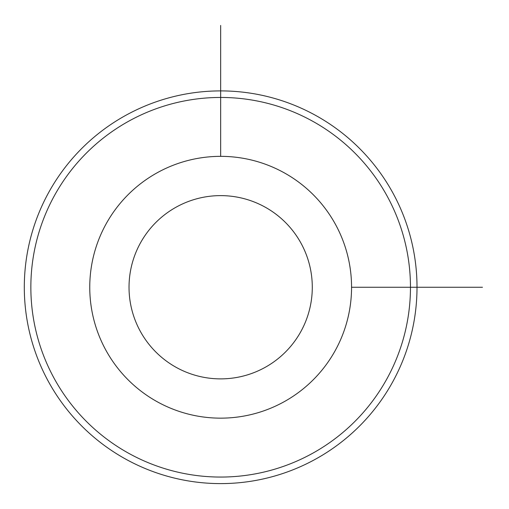 <?xml version="1.0" encoding="UTF-8"?>
<svg xmlns="http://www.w3.org/2000/svg" width="509" height="509" viewBox="0 0 509 509"><rect width="100%" height="100%" fill="white"/><g stroke="black" fill="none" stroke-linecap="round" stroke-linejoin="round"><path stroke-width="0.76" d="M105.783 224.494A130.902 130.902 0 0 1 283.418 172.373A130.902 130.902 0 0 1 335.533 350.007A130.902 130.902 0 0 1 157.898 402.129A130.902 130.902 0 0 1 105.783 224.494M140.242 243.321A91.633 91.633 0 0 1 264.591 206.839A91.633 91.633 0 0 1 301.073 331.181A91.633 91.633 0 0 1 176.731 367.663A91.633 91.633 0 0 1 140.242 243.321M387.228 378.251A189.806 189.806 0 0 1 129.661 453.824A189.806 189.806 0 0 1 54.088 196.251A189.806 189.806 0 0 1 311.654 120.684A189.806 189.806 0 0 1 387.228 378.251M48.342 193.115A196.353 196.353 0 0 1 314.797 114.939A196.353 196.353 0 0 1 392.973 381.387A196.353 196.353 0 0 1 126.525 459.57A196.353 196.353 0 0 1 48.342 193.115M351.56 287.254L482.462 287.254M220.658 156.352L220.658 25.45"/></g></svg>
